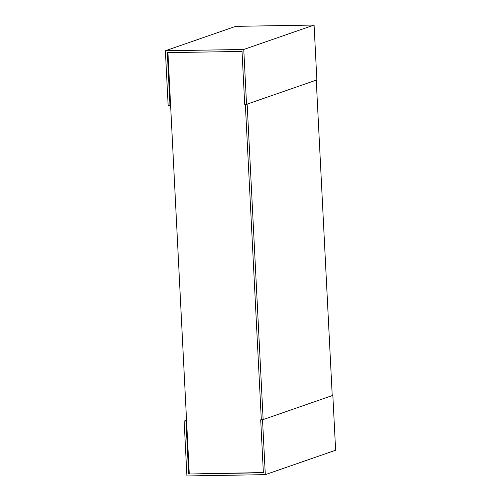 <?xml version="1.0" encoding="UTF-8"?>
<svg xmlns="http://www.w3.org/2000/svg" width="501" height="501" viewBox="0 0 501 501"><rect width="100%" height="100%" fill="white"/><g stroke="black" fill="none" stroke-linecap="round" stroke-linejoin="round"><path stroke-width="0.75" d="M263.138 419.575L332.232 395.59L316.25 80.129L247.156 104.114L263.138 419.575L261.309 419.606L245.34 104.352L261.309 419.606L260.695 419.819L263.376 472.762L188.645 474.002L263.369 472.562M189.259 473.783L167.929 52.643M186.579 420.846L184.136 421.084L186.911 475.95L265.305 474.654L262.524 419.794L260.695 419.819M188.645 474.002L185.965 421.059M186.547 420.251L184.136 421.084M332.219 395.383L332.846 395.377L335.626 450.236L265.305 474.654M332.846 395.377L262.524 419.794M167.303 52.655L242.033 51.415L244.713 104.358L246.542 104.333L243.762 49.467L165.374 50.764L168.154 105.623L169.983 105.598L167.303 52.655M170.597 105.385L169.983 105.598M246.542 104.333L316.864 79.916L314.089 25.05L235.695 26.346L165.374 50.764M314.089 25.05L243.762 49.467"/></g></svg>

